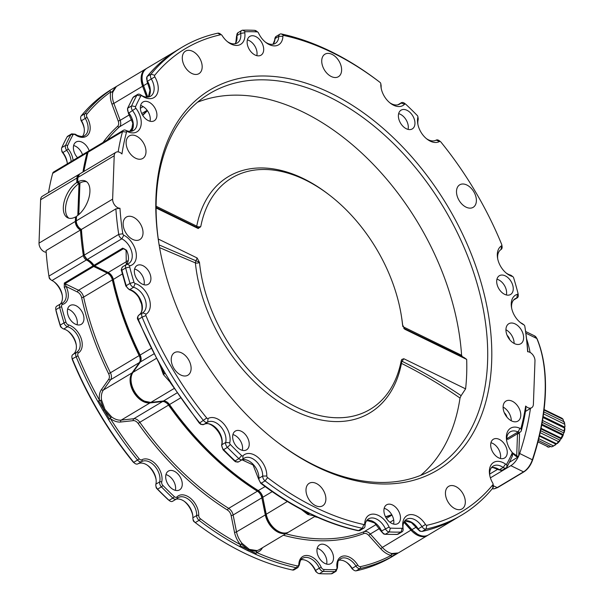 <?xml version="1.0" encoding="UTF-8"?>
<svg xmlns="http://www.w3.org/2000/svg" width="604" height="604" viewBox="0 0 604 604"><rect width="100%" height="100%" fill="white"/><g stroke="black" fill="none" stroke-linecap="round" stroke-linejoin="round"><path stroke-width="0.91" d="M517.364 433.279L519.553 433.778L517.515 433.4M518.783 433.853L519.553 433.778L518.745 455.914A14.572 7.837 116 0 1 518.308 456.851A14.572 7.837 116 0 1 510.841 465.661L490.395 477.87M530.44 408.447A167.64 90.162 116 0 1 519.674 453.498A14.572 7.837 116 0 1 518.745 455.914A1.457 0.778 2.1 0 1 516.692 455.945L517.507 433.717M526.567 338.821A167.64 90.162 116 0 1 530.093 352.419M512.071 452.464L518.308 456.851L509.383 462.317M497.855 469.21L489.67 474.095M518.013 457.16L516.367 456.533L512.215 453.234M516.367 456.533L516.692 455.945M525.654 406.047A7.082 4.606 59.1 0 0 531.656 407.723A7.082 4.606 59.1 0 0 533.392 404.257L534.978 360.875A7.082 4.606 59.1 0 0 529.836 352.291A7.082 4.606 59.1 0 0 527.647 351.739A269.603 175.454 59.1 0 0 524.808 326.251A1.457 0.951 59.1 0 0 524.801 326.228A1.457 0.951 59.1 0 0 524.03 324.937A1.457 0.951 59.1 0 0 523.781 324.778A17.486 11.378 -120.9 0 1 520.746 322.846A17.486 11.378 -120.9 0 1 511.505 307.383A17.486 11.378 -120.9 0 1 517.477 294.284A1.457 0.951 59.1 0 0 517.968 293.189A1.457 0.951 59.1 0 0 517.938 293.038A269.603 175.454 59.1 0 0 513.626 277.772A1.457 0.951 59.1 0 0 512.909 276.723A1.457 0.951 59.1 0 0 512.645 276.557A1.457 0.951 59.1 0 0 512.441 276.481A17.486 11.378 -120.9 0 1 510.025 275.552A17.486 11.378 -120.9 0 1 506.809 273.536A17.486 11.378 -120.9 0 1 497.568 258.067A17.486 11.378 -120.9 0 1 501.479 245.851A1.457 0.951 59.1 0 0 501.803 244.839A1.457 0.951 59.1 0 0 501.682 244.416A269.603 175.454 59.1 0 0 440.89 142.023A1.457 0.951 59.1 0 0 440.565 141.706A1.457 0.951 59.1 0 0 440.301 141.54A1.457 0.951 59.1 0 0 439.523 141.51A17.486 11.378 -120.9 0 1 430.214 141.132A17.486 11.378 -120.9 0 1 427.005 139.116A17.486 11.378 -120.9 0 1 417.764 123.646A17.486 11.378 -120.9 0 1 417.862 117.176A1.457 0.951 59.1 0 0 417.87 116.64A1.457 0.951 59.1 0 0 417.289 115.523A269.603 175.454 59.1 0 0 405.941 104.401A1.457 0.951 59.1 0 0 405.812 104.288A1.457 0.951 59.1 0 0 405.541 104.122A1.457 0.951 59.1 0 0 404.62 104.205A17.486 11.378 -120.9 0 1 393.536 105.202A17.486 11.378 -120.9 0 1 390.327 103.186A17.486 11.378 -120.9 0 1 381.079 87.716A17.486 11.378 -120.9 0 1 380.822 84.001A1.457 0.951 59.1 0 0 380.799 83.692A1.457 0.951 59.1 0 0 380.029 82.401A269.603 175.454 59.1 0 0 332.147 52.54A269.603 175.454 59.1 0 0 283.797 35.485A1.457 0.951 59.1 0 0 282.914 36.27A17.486 11.378 -120.9 0 1 269.12 44.545A17.486 11.378 -120.9 0 1 265.903 42.529A17.486 11.378 -120.9 0 1 258.497 32.971A1.457 0.951 59.1 0 0 257.878 32.171A1.457 0.951 59.1 0 0 257.614 32.004A1.457 0.951 59.1 0 0 257.206 31.891A269.603 175.454 59.1 0 0 245.451 31.748A1.457 0.951 59.1 0 0 244.786 32.797A17.486 11.378 -120.9 0 1 231.136 44.084A17.486 11.378 -120.9 0 1 227.927 42.061A17.486 11.378 -120.9 0 1 222.129 35.523A1.457 0.951 59.1 0 0 221.645 34.979A1.457 0.951 59.1 0 0 221.374 34.813A1.457 0.951 59.1 0 0 220.777 34.715A269.603 175.454 59.1 0 0 154.737 75.273A1.457 0.951 59.1 0 0 154.828 76.859A17.486 11.378 -120.9 0 1 157.002 94.247A17.486 11.378 -120.9 0 1 144.447 97.327A17.486 11.378 -120.9 0 1 142.046 95.908A1.457 0.951 59.1 0 0 141.849 95.787A1.457 0.951 59.1 0 0 140.815 96.021A269.603 175.454 59.1 0 0 135.553 106.621A1.457 0.951 59.1 0 0 135.908 108.267A17.486 11.378 -120.9 0 1 140.521 127.255A17.486 11.378 -120.9 0 1 127.625 131.649A1.457 0.951 59.1 0 0 126.53 132.087A269.603 175.454 59.1 0 0 121.955 153.96A7.082 4.606 59.1 0 0 119.803 152.389A7.082 4.606 59.1 0 0 115.953 152.291A7.082 4.606 59.1 0 0 114.216 155.749L112.631 199.131A7.082 4.606 59.1 0 0 119.962 208.267A269.603 175.454 59.1 0 0 122.801 233.756A1.457 0.951 59.1 0 0 123.828 235.228A17.486 11.378 -120.9 0 1 135.953 251.823A17.486 11.378 -120.9 0 1 130.139 265.722A1.457 0.951 59.1 0 0 129.671 266.976A269.603 175.454 59.1 0 0 133.982 282.234A1.457 0.951 59.1 0 0 135.168 283.533A17.486 11.378 -120.9 0 1 148.999 297.983A17.486 11.378 -120.9 0 1 146.13 314.156A1.457 0.951 59.1 0 0 145.926 315.59A269.603 175.454 59.1 0 0 206.719 417.991A1.457 0.951 59.1 0 0 208.086 418.504A17.486 11.378 -120.9 0 1 223.699 423.797A17.486 11.378 -120.9 0 1 229.746 442.83A1.457 0.951 59.1 0 0 230.32 444.484A269.603 175.454 59.1 0 0 241.668 455.605A1.457 0.951 59.1 0 0 242.989 455.801A17.486 11.378 -120.9 0 1 258.029 457.432A17.486 11.378 -120.9 0 1 266.787 476.005A1.457 0.951 59.1 0 0 267.587 477.613A269.603 175.454 59.1 0 0 363.812 524.521A1.457 0.951 59.1 0 0 364.695 523.744A17.486 11.378 -120.9 0 1 374.488 514.2A17.486 11.378 -120.9 0 1 389.112 527.043A1.457 0.951 59.1 0 0 390.403 528.115A269.603 175.454 59.1 0 0 402.158 528.258A1.457 0.951 59.1 0 0 402.823 527.209A17.486 11.378 -120.9 0 1 410.033 514.638A17.486 11.378 -120.9 0 1 425.48 524.483A1.457 0.951 59.1 0 0 426.832 525.299A269.603 175.454 59.1 0 0 492.872 484.733A1.457 0.951 59.1 0 0 493.038 483.857A1.457 0.951 59.1 0 0 492.781 483.147A17.486 11.378 -120.9 0 1 489.625 474.706A17.486 11.378 -120.9 0 1 505.563 464.099A1.457 0.951 59.1 0 0 506.794 463.985A269.603 175.454 59.1 0 0 512.056 453.393A1.457 0.951 59.1 0 0 512.124 452.683A1.457 0.951 59.1 0 0 511.701 451.739A17.486 11.378 -120.9 0 1 506.62 440.467A17.486 11.378 -120.9 0 1 519.984 428.357A1.457 0.951 59.1 0 0 521.078 427.919A269.603 175.454 59.1 0 0 525.654 406.047L525.903 408.749A272.517 177.35 -120.9 0 1 521.312 430.66A4.371 2.846 -120.9 0 1 520.354 432.011A4.371 2.846 -120.9 0 1 518.021 431.966A14.572 9.483 59.1 0 0 510.244 431.822A14.572 9.483 59.1 0 0 506.779 441.305M118.165 151.883A272.517 177.35 -120.9 0 1 122.499 131.619A4.371 2.846 -120.9 0 1 123.458 130.268A4.371 2.846 -120.9 0 1 125.791 130.313A14.572 9.483 59.1 0 0 133.567 130.456A14.572 9.483 59.1 0 0 132.691 110.826A4.371 2.846 -120.9 0 1 131.619 105.881A272.517 177.35 -120.9 0 1 136.934 95.168A4.371 2.846 -120.9 0 1 137.659 94.398A4.371 2.846 -120.9 0 1 140.037 94.466A4.371 2.846 -120.9 0 1 140.634 94.82A14.572 9.483 59.1 0 0 142.642 96.006A14.572 9.483 59.1 0 0 150.57 96.217A14.572 9.483 59.1 0 0 151.294 78.943A4.371 2.846 -120.9 0 1 151.008 74.194A272.517 177.35 -120.9 0 1 182.106 47.21A272.517 177.35 -120.9 0 1 217.765 33.197A4.371 2.846 -120.9 0 1 219.569 33.484A4.371 2.846 -120.9 0 1 220.369 33.99L221.645 34.979M227.263 41.533A14.572 9.483 59.1 0 0 229.331 42.756A14.572 9.483 59.1 0 0 237.259 42.975A14.572 9.483 59.1 0 0 240.702 33.356A4.371 2.846 -120.9 0 1 241.736 30.472A4.371 2.846 -120.9 0 1 242.702 30.2A272.517 177.35 -120.9 0 1 254.586 30.343A4.371 2.846 -120.9 0 1 255.802 30.683A4.371 2.846 -120.9 0 1 256.602 31.181L257.878 32.171M265.247 41.993A14.572 9.483 59.1 0 0 267.308 43.224A14.572 9.483 59.1 0 0 275.235 43.435A14.572 9.483 59.1 0 0 278.799 36.323A4.371 2.846 -120.9 0 1 279.871 34.186A4.371 2.846 -120.9 0 1 281.464 33.975A272.517 177.35 -120.9 0 1 330.335 51.219A272.517 177.35 -120.9 0 1 378.731 81.397A4.371 2.846 -120.9 0 1 378.761 81.412A4.371 2.846 -120.9 0 1 378.784 81.434M389.663 102.65A14.572 9.483 59.1 0 0 391.724 103.88A14.572 9.483 59.1 0 0 399.652 104.092A14.572 9.483 59.1 0 0 400.958 103.05A4.371 2.846 -120.9 0 1 401.358 102.733A4.371 2.846 -120.9 0 1 403.729 102.801A4.371 2.846 -120.9 0 1 404.537 103.307L405.812 104.288M426.341 138.58A14.572 9.483 59.1 0 0 428.402 139.811A14.572 9.483 59.1 0 0 436.164 140.12A4.371 2.846 -120.9 0 1 438.489 140.211A4.371 2.846 -120.9 0 1 439.297 140.717L440.565 141.706M506.152 273A14.572 9.483 59.1 0 0 508.213 274.224A14.572 9.483 59.1 0 0 510.229 275.001A4.371 2.846 -120.9 0 1 510.833 275.235A4.371 2.846 -120.9 0 1 511.641 275.741L512.909 276.723M316.949 466.892A221.509 144.152 -120.9 0 1 276.285 441.343A221.509 144.152 -120.9 0 1 159.207 245.435A221.509 144.152 -120.9 0 1 330.66 93.114A221.509 144.152 -120.9 0 1 491.664 361.841A221.509 144.152 -120.9 0 1 316.949 466.892M275.643 440.844A218.595 142.257 59.1 0 0 315.145 465.571A218.595 142.257 59.1 0 0 434.042 468.779A218.595 142.257 59.1 0 0 477.59 285.352A218.595 142.257 59.1 0 0 328.667 96.715A218.595 142.257 59.1 0 0 209.762 93.499A218.595 142.257 59.1 0 0 159.343 246.236M197.561 102.197A218.595 142.257 -120.9 0 1 303.019 112.034A218.595 142.257 -120.9 0 1 461.584 355.303L462.536 356.911M156.119 206.228L196.738 226.153A2.914 1.555 -64 0 0 197.236 227.557L156.111 207.391M231.853 177.916L231.853 177.916A134.805 87.723 59.1 0 0 200.8 226.462L198.218 228.523L197.236 227.557A2.914 2.605 127.5 0 0 200.8 226.462L200.8 226.462A134.805 87.723 -120.9 0 1 231.853 177.916A134.805 87.723 -120.9 0 1 305.179 179.894A134.805 87.723 -120.9 0 1 402.536 324.809L404.884 329.278L466.673 359.403A218.595 142.257 -120.9 0 1 465.593 388.855L403.804 358.731L402.113 361.298C422.679 371.588 442.354 383.034 461.116 395.65L460.014 398.059A218.595 142.257 -120.9 0 1 420.603 475.408M460.014 398.059C441.501 385.216 421.985 373.657 401.471 363.382A2.914 1.57 116.3 0 1 402.113 361.298L401.23 360.724M159.947 365.065L163.359 374.488L170.003 382.007M301.321 509.459L307.776 514.465L308.712 513.891L302.846 510.312L308.712 513.891L309.678 513.332L301.577 509.202A272.517 177.35 59.1 0 1 261.283 483.155A1.457 0.581 -52.6 0 1 260.702 483.245L258.527 478.821A1.457 0.778 2 0 1 258.882 478.338A4.371 2.846 59.1 0 0 261.283 483.155L265.081 480.882A4.371 2.846 -120.9 0 1 262.68 476.065A14.572 9.483 59.1 0 0 256.277 461.403A14.572 9.483 59.1 0 0 244.159 458.187A14.572 9.483 59.1 0 0 242.846 459.229A4.371 2.846 -120.9 0 1 242.453 459.546A4.371 2.846 -120.9 0 1 240.075 459.478A4.371 2.846 -120.9 0 1 238.882 458.64A272.517 177.35 -120.9 0 1 227.406 447.398A4.371 2.846 -120.9 0 1 225.7 442.43A14.572 9.483 59.1 0 0 220.656 426.575A14.572 9.483 59.1 0 0 207.648 422.158A4.371 2.846 -120.9 0 1 205.322 422.068A4.371 2.846 -120.9 0 1 203.556 420.611A272.517 177.35 -120.9 0 1 142.106 317.115A4.371 2.846 -120.9 0 1 142.718 312.797A14.572 9.483 59.1 0 0 145.103 299.32A14.572 9.483 59.1 0 0 133.582 287.277A4.371 2.846 -120.9 0 1 132.978 287.043A4.371 2.846 -120.9 0 1 130.034 283.397A272.517 177.35 -120.9 0 1 125.67 267.965A4.371 2.846 -120.9 0 1 126.576 264.424A4.371 2.846 -120.9 0 1 127.067 264.22A14.572 9.483 59.1 0 0 128.69 263.54A14.572 9.483 59.1 0 0 131.612 251.4A14.572 9.483 59.1 0 0 121.812 238.806A4.371 2.846 -120.9 0 1 118.731 234.39A272.517 177.35 -120.9 0 1 115.877 208.856L119.962 208.267M493.038 483.857L493.309 485.442A4.371 2.846 -120.9 0 1 492.796 488.085A272.517 177.35 -120.9 0 1 461.705 515.069A272.517 177.35 -120.9 0 1 426.046 529.081A4.371 2.846 -120.9 0 1 424.242 528.794A4.371 2.846 -120.9 0 1 421.992 526.65A14.572 9.483 59.1 0 0 406.552 519.304A14.572 9.483 59.1 0 0 403.11 528.923A4.371 2.846 -120.9 0 1 402.075 531.807A4.371 2.846 -120.9 0 1 401.101 532.079A272.517 177.35 -120.9 0 1 389.225 531.935A4.371 2.846 -120.9 0 1 388.01 531.596A4.371 2.846 -120.9 0 1 385.352 528.704A14.572 9.483 59.1 0 0 368.576 518.844A14.572 9.483 59.1 0 0 365.005 525.956A4.371 2.846 -120.9 0 1 363.94 528.092A4.371 2.846 -120.9 0 1 362.347 528.304A272.517 177.35 -120.9 0 1 265.081 480.882L267.587 477.613M512.124 452.683L512.388 454.268A4.371 2.846 -120.9 0 1 512.192 456.397A272.517 177.35 -120.9 0 1 506.877 467.111A4.371 2.846 -120.9 0 1 506.152 467.881A4.371 2.846 -120.9 0 1 503.774 467.813A4.371 2.846 -120.9 0 1 503.17 467.458A14.572 9.483 59.1 0 0 493.241 466.061A14.572 9.483 59.1 0 0 489.784 475.537M511.58 420.92A11.657 7.588 -120.9 0 1 503.638 410.856A11.657 7.588 -120.9 0 1 505.963 401.079A11.657 7.588 -120.9 0 1 512.305 401.245A11.657 7.588 -120.9 0 1 520.248 411.309A11.657 7.588 -120.9 0 1 517.922 421.094A11.657 7.588 -120.9 0 1 511.58 420.92M514.419 343.578A11.657 7.588 -120.9 0 1 506.477 333.521A11.657 7.588 -120.9 0 1 508.794 323.736A11.657 7.588 -120.9 0 1 515.136 323.91A11.657 7.588 -120.9 0 1 523.079 333.967A11.657 7.588 -120.9 0 1 520.761 343.752A11.657 7.588 -120.9 0 1 514.419 343.578M180.77 375.001A13.114 8.539 -120.9 0 1 171.83 363.683A13.114 8.539 -120.9 0 1 174.443 352.676A13.114 8.539 -120.9 0 1 181.578 352.872A13.114 8.539 -120.9 0 1 190.509 364.189A13.114 8.539 -120.9 0 1 187.897 375.197A13.114 8.539 -120.9 0 1 180.77 375.001M466.031 207.134A13.114 8.539 -120.9 0 1 457.1 195.817A13.114 8.539 -120.9 0 1 459.712 184.816A13.114 8.539 -120.9 0 1 466.847 185.005A13.114 8.539 -120.9 0 1 475.778 196.323A13.114 8.539 -120.9 0 1 473.166 207.331A13.114 8.539 -120.9 0 1 466.031 207.134M315.53 505.624A13.114 8.539 -120.9 0 1 306.598 494.306A13.114 8.539 -120.9 0 1 309.21 483.298A13.114 8.539 -120.9 0 1 316.345 483.487A13.114 8.539 -120.9 0 1 325.277 494.804A13.114 8.539 -120.9 0 1 322.664 505.812A13.114 8.539 -120.9 0 1 315.53 505.624M132.676 239.388A13.114 8.539 -120.9 0 1 123.745 228.07A13.114 8.539 -120.9 0 1 126.357 217.07A13.114 8.539 -120.9 0 1 133.492 217.259A13.114 8.539 -120.9 0 1 142.423 228.576A13.114 8.539 -120.9 0 1 139.811 239.584A13.114 8.539 -120.9 0 1 132.676 239.388M331.264 76.519A13.114 8.539 -120.9 0 1 322.332 65.202A13.114 8.539 -120.9 0 1 324.944 54.194A13.114 8.539 -120.9 0 1 332.079 54.39A13.114 8.539 -120.9 0 1 341.011 65.708A13.114 8.539 -120.9 0 1 338.399 76.716A13.114 8.539 -120.9 0 1 331.264 76.519M191.823 73.454A13.114 8.539 -120.9 0 1 182.891 62.136A13.114 8.539 -120.9 0 1 185.504 51.136A13.114 8.539 -120.9 0 1 192.638 51.325A13.114 8.539 -120.9 0 1 201.57 62.642A13.114 8.539 -120.9 0 1 198.958 73.65A13.114 8.539 -120.9 0 1 191.823 73.454M135.651 158.24A13.114 8.539 -120.9 0 1 126.719 146.923A13.114 8.539 -120.9 0 1 129.332 135.915A13.114 8.539 -120.9 0 1 136.466 136.111A13.114 8.539 -120.9 0 1 145.398 147.429A13.114 8.539 -120.9 0 1 142.786 158.437A13.114 8.539 -120.9 0 1 135.651 158.24M454.978 508.681A13.114 8.539 -120.9 0 1 446.039 497.364A13.114 8.539 -120.9 0 1 448.651 486.356A13.114 8.539 -120.9 0 1 455.786 486.552A13.114 8.539 -120.9 0 1 464.718 497.87A13.114 8.539 -120.9 0 1 462.105 508.878A13.114 8.539 -120.9 0 1 454.978 508.681M406.333 128.758A10.932 7.112 -120.9 0 1 398.889 119.328A10.932 7.112 -120.9 0 1 401.064 110.154A10.932 7.112 -120.9 0 1 407.013 110.313A10.932 7.112 -120.9 0 1 414.457 119.751A10.932 7.112 -120.9 0 1 412.275 128.916A10.932 7.112 -120.9 0 1 406.333 128.758M408.047 129.392A10.932 7.112 59.1 0 0 400.361 114.292A10.932 7.112 59.1 0 0 398.648 113.658M504.634 294.322A10.932 7.112 -120.9 0 1 497.19 284.892A10.932 7.112 -120.9 0 1 499.365 275.718A10.932 7.112 -120.9 0 1 505.306 275.877A10.932 7.112 -120.9 0 1 512.758 285.315A10.932 7.112 -120.9 0 1 510.576 294.48A10.932 7.112 -120.9 0 1 504.634 294.322M506.348 294.956A10.932 7.112 59.1 0 0 498.662 279.856A10.932 7.112 59.1 0 0 496.941 279.214M499.312 439.402A10.932 7.112 59.1 0 0 493.37 439.244A10.932 7.112 59.1 0 0 491.188 448.417A10.932 7.112 59.1 0 0 498.64 457.847A10.932 7.112 59.1 0 0 504.582 458.006A10.932 7.112 59.1 0 0 506.756 448.84A10.932 7.112 59.1 0 0 499.312 439.402M490.946 442.747A10.932 7.112 -120.9 0 1 492.668 443.381A10.932 7.112 -120.9 0 1 500.354 458.481M392.54 504.989A10.932 7.112 59.1 0 0 386.59 504.831A10.932 7.112 59.1 0 0 384.416 514.004A10.932 7.112 59.1 0 0 391.86 523.434A10.932 7.112 59.1 0 0 397.809 523.592A10.932 7.112 59.1 0 0 399.984 514.419A10.932 7.112 59.1 0 0 392.54 504.989M384.174 508.326A10.932 7.112 -120.9 0 1 385.888 508.968A10.932 7.112 -120.9 0 1 393.581 524.068M240.603 449.693A10.932 7.112 -120.9 0 1 233.152 440.263A10.932 7.112 -120.9 0 1 235.333 431.09A10.932 7.112 -120.9 0 1 241.275 431.248A10.932 7.112 -120.9 0 1 248.72 440.678A10.932 7.112 -120.9 0 1 246.545 449.852A10.932 7.112 -120.9 0 1 240.603 449.693M242.317 450.327A10.932 7.112 59.1 0 0 234.631 435.22A10.932 7.112 59.1 0 0 232.91 434.586M142.302 284.129A10.932 7.112 -120.9 0 1 134.851 274.699A10.932 7.112 -120.9 0 1 137.032 265.526A10.932 7.112 -120.9 0 1 142.974 265.684A10.932 7.112 -120.9 0 1 150.419 275.122A10.932 7.112 -120.9 0 1 148.244 284.288A10.932 7.112 -120.9 0 1 142.302 284.129M144.016 284.763A10.932 7.112 59.1 0 0 136.33 269.663A10.932 7.112 59.1 0 0 134.609 269.022M148.969 102.159A10.932 7.112 59.1 0 0 143.027 102.001A10.932 7.112 59.1 0 0 140.853 111.174A10.932 7.112 59.1 0 0 148.297 120.604A10.932 7.112 59.1 0 0 154.239 120.762A10.932 7.112 59.1 0 0 156.421 111.589A10.932 7.112 59.1 0 0 148.969 102.159M140.604 105.496A10.932 7.112 -120.9 0 1 142.325 106.138A10.932 7.112 -120.9 0 1 150.011 121.238M255.749 36.572A10.932 7.112 59.1 0 0 249.807 36.414A10.932 7.112 59.1 0 0 247.625 45.587A10.932 7.112 59.1 0 0 255.069 55.017A10.932 7.112 59.1 0 0 261.019 55.175A10.932 7.112 59.1 0 0 263.193 46.01A10.932 7.112 59.1 0 0 255.749 36.572M247.383 39.917A10.932 7.112 -120.9 0 1 249.097 40.551A10.932 7.112 -120.9 0 1 256.791 55.651M380.799 83.692L381.071 85.285A4.371 2.846 -120.9 0 1 381.132 86.213A14.572 9.483 59.1 0 0 381.237 88.554M378.761 81.412L380.029 82.401A1.457 0.951 59.1 0 0 380.022 82.393L378.731 81.397M417.87 116.64L418.134 118.225A4.371 2.846 -120.9 0 1 418.111 119.849A14.572 9.483 59.1 0 0 417.915 124.484M501.803 244.839L502.067 246.424A4.371 2.846 -120.9 0 1 501.094 249.482A14.572 9.483 59.1 0 0 497.726 258.905M517.968 293.189L518.24 294.782A4.371 2.846 -120.9 0 1 517.228 297.855A4.371 2.846 -120.9 0 1 516.745 298.059A14.572 9.483 59.1 0 0 515.121 298.738A14.572 9.483 59.1 0 0 511.664 308.221M520.089 322.317A14.572 9.483 59.1 0 0 521.999 323.472A4.371 2.846 -120.9 0 1 522.762 323.955L524.03 324.937M525.057 327.753A4.371 2.846 -120.9 0 1 525.072 327.821A4.371 2.846 -120.9 0 1 525.08 327.889A272.517 177.35 -120.9 0 1 527.813 351.739M126.304 264.59L126.1 250.524L126.5 250.199A14.572 9.483 -120.9 0 1 126.425 264.514M115.877 208.856L81.442 229.429A272.517 177.35 59.1 0 0 84.296 254.971A4.371 2.846 59.1 0 0 87.376 259.388A14.572 9.483 -120.9 0 1 93.99 265.315L122.725 248.146L126.5 250.199M125.677 249.852L123.397 248.742L124.62 248.969M163.359 374.488L164.296 373.929L160.709 366.628M159.539 364.454L164.296 373.929L165.254 373.355L159.917 364.091L159.539 364.454M203.759 424.476A1.457 1.11 -119.1 0 0 203.827 424.438L200.928 424.416L199.26 423.057L170.336 382.642L170.834 382.483L165.254 373.355M313.317 515.62L317.787 517.107L309.678 513.332M461.705 515.069L453.008 520.104M301.086 509.331L301.049 509.315C287.353 502.03 273.899 493.34 260.702 483.245M307.776 514.465L313.959 515.854M168.735 380.203L168.992 380.588M170.894 54.753L176.942 50.313M148.38 97.025L149.951 90.238L147.059 81.48L146.998 76.655C154.171 67.89 162.25 60.362 171.234 54.066L171.287 54.035A272.517 177.35 59.1 0 0 147.21 76.466A4.371 2.846 59.1 0 0 147.489 81.215A14.572 9.483 -120.9 0 1 148.463 97.01M177.108 50.208L182.106 47.21M175.205 51.348L174.36 51.944M402.823 326.613L461.584 355.303M403.804 358.731L401.728 359.486L401.215 360.792A134.805 87.723 -120.9 0 1 370.161 409.338A134.805 87.723 -120.9 0 1 265.481 386.401A134.805 87.723 -120.9 0 1 199.486 262.446L199.479 262.453A2.914 0.43 23.7 0 0 196.013 260.822L197.138 257.976L158.263 239.025M403.963 328.485L404.318 328.878M156.111 208.002L198.218 228.523M197.138 257.976L199.486 262.446A134.805 87.723 59.1 0 0 265.473 386.409A134.805 87.723 59.1 0 0 370.161 409.346A134.805 87.723 59.1 0 0 370.161 409.338L370.161 409.346M159.131 244.937L196.013 260.822A2.914 1.563 -64.3 0 0 195.394 262.914L159.584 247.632M509.746 339.75A6.191 4.032 59.1 0 0 507.103 335.333M506.915 417.092A6.191 4.032 59.1 0 0 504.264 412.668M86.606 181.751A20.4 10.97 -64 0 0 79.932 183.027L78.777 214.616M77.818 215.401L79.003 183.586L76.776 182.521A20.4 10.97 -64 0 0 63.322 207.383A20.4 10.97 -64 0 0 67.678 217.78A20.4 10.97 -64 0 0 75.515 216.927L76.519 217.523L76.466 216.353A20.4 10.97 -64 0 0 89.014 197.433A20.4 10.97 -64 0 0 85.557 181.094A20.4 10.97 -64 0 0 77.727 181.947L79.932 183.027M520.354 432.011L508.719 438.965A4.371 2.846 -120.9 0 1 506.673 439.04M503.102 407.073A11.657 7.588 -120.9 0 1 511.286 420.769M505.933 329.739A11.657 7.588 -120.9 0 1 514.117 343.434M461.116 395.65L465.593 388.855M466.673 359.403L463.993 357.485L403.782 328.251M444.793 348.123L443.668 347.572M112.631 199.131L76.3 220.845A0.732 0.393 -177.9 0 0 76.119 221.087L76.444 216.368M76.466 216.353L76.3 220.845A7.082 4.606 59.1 0 0 81.442 229.429L46.063 250.577A272.517 177.35 59.1 0 0 48.916 276.111A4.371 2.846 59.1 0 0 48.932 276.179A4.371 2.846 59.1 0 0 51.242 280.045A4.371 2.846 59.1 0 0 51.997 280.528A14.572 9.483 -120.9 0 1 54.526 282.136A14.572 9.483 -120.9 0 1 62.227 295.024A14.572 9.483 -120.9 0 1 60.415 303.971M79.003 183.586L79.917 183.035M77.705 177.931A0.732 0.393 2.1 0 0 76.942 178.029A7.082 4.606 -120.9 0 1 78.671 174.571L42.34 196.277A7.082 4.606 59.1 0 0 40.611 199.743L76.942 178.029L76.776 182.521L77.712 181.963L77.886 177.463A7.082 4.606 59.1 0 1 79.622 173.997L115.953 152.291M78.981 183.593A20.4 10.97 -64 0 0 65.534 208.463A20.4 10.97 -64 0 0 68.841 218.203M256.164 553.483L256.911 550.576L249.361 549.376L241.985 543.298L241.192 543.993L248.425 549.919L247.459 550.508L255.575 554.283L256.164 553.483L240.143 545.669L239.365 546.378L247.459 550.508M109.467 419.017L111.597 416.911L104.945 409.399L101.54 399.976L100.558 400.384L104.016 409.95L103.042 410.531L108.622 419.659L109.467 419.017L98.671 400.829L97.705 401.267L103.042 410.531M398.232 552.947L391.837 553.536L391.082 555.423L391.377 556.45L397.734 553.272M324.899 563.449A10.932 7.112 -120.9 0 1 317.455 554.019A10.932 7.112 -120.9 0 1 319.629 544.846A10.932 7.112 -120.9 0 1 325.579 545.012A10.932 7.112 -120.9 0 1 333.023 554.442A10.932 7.112 -120.9 0 1 330.841 563.615A10.932 7.112 -120.9 0 1 324.899 563.449M326.613 564.083A10.932 7.112 59.1 0 0 318.927 548.983A10.932 7.112 59.1 0 0 317.213 548.349M76.013 305.707A10.932 7.112 59.1 0 0 70.072 305.541A10.932 7.112 59.1 0 0 67.89 314.714A10.932 7.112 59.1 0 0 75.341 324.144A10.932 7.112 59.1 0 0 81.283 324.31A10.932 7.112 59.1 0 0 83.458 315.137A10.932 7.112 59.1 0 0 76.013 305.707M67.648 309.044A10.932 7.112 -120.9 0 1 69.369 309.678A10.932 7.112 -120.9 0 1 77.055 324.786M77.538 157.704A10.932 7.112 -120.9 0 1 76.066 142.016A10.932 7.112 -120.9 0 1 82.008 142.182A10.932 7.112 -120.9 0 1 89.181 150.751M82.537 154.722A10.932 7.112 59.1 0 0 75.364 146.153A10.932 7.112 59.1 0 0 73.643 145.519M174.314 471.271A10.932 7.112 59.1 0 0 168.373 471.105A10.932 7.112 59.1 0 0 166.191 480.278A10.932 7.112 59.1 0 0 173.635 489.708A10.932 7.112 59.1 0 0 179.584 489.874A10.932 7.112 59.1 0 0 181.759 480.701A10.932 7.112 59.1 0 0 174.314 471.271M165.949 474.608A10.932 7.112 -120.9 0 1 167.663 475.242A10.932 7.112 -120.9 0 1 175.356 490.342M338.935 560.225A14.572 9.483 -120.9 0 1 344.673 561.244A14.572 9.483 -120.9 0 1 347.345 562.92A14.572 9.483 -120.9 0 1 352.177 568.372A4.371 2.846 59.1 0 0 353.627 570.01L352.358 569.021A1.457 0.951 -120.9 0 1 351.875 568.477A17.486 11.378 59.1 0 0 346.734 562.467M353.627 570.01A4.371 2.846 59.1 0 0 354.435 570.516A4.371 2.846 59.1 0 0 356.239 570.803A272.517 177.35 59.1 0 0 391.898 556.79L396.896 553.793M300.951 559.757A14.572 9.483 -120.9 0 1 306.689 560.776A14.572 9.483 -120.9 0 1 309.369 562.46A14.572 9.483 -120.9 0 1 315.545 570.425A4.371 2.846 59.1 0 0 317.394 572.819L316.118 571.829A1.457 0.951 -120.9 0 1 315.507 571.029A17.486 11.378 59.1 0 0 308.75 562.007M317.394 572.819A4.371 2.846 59.1 0 0 318.195 573.317A4.371 2.846 59.1 0 0 319.41 573.657A272.517 177.35 59.1 0 0 331.294 573.8A4.371 2.846 59.1 0 0 332.268 573.528L336.066 571.256A4.371 2.846 -120.9 0 1 335.092 571.527A272.517 177.35 -120.9 0 1 323.216 571.384L319.41 573.657M176.119 499.191A14.572 9.483 -120.9 0 1 182.272 500.12A14.572 9.483 -120.9 0 1 184.952 501.803A14.572 9.483 -120.9 0 1 192.653 514.691A14.572 9.483 -120.9 0 1 192.865 517.787A4.371 2.846 59.1 0 0 192.933 518.715A4.371 2.846 59.1 0 0 195.243 522.588A4.371 2.846 59.1 0 0 195.266 522.603A272.517 177.35 59.1 0 0 243.661 552.781A272.517 177.35 59.1 0 0 292.532 570.025A4.371 2.846 59.1 0 0 294.125 569.814L297.923 567.541A4.371 2.846 -120.9 0 1 296.33 567.752A272.517 177.35 -120.9 0 1 255.575 554.283M192.759 515.446A17.486 11.378 59.1 0 0 184.333 501.35M169.467 500.693L168.191 499.712A1.457 0.951 -120.9 0 1 168.055 499.599A269.603 175.454 -120.9 0 1 156.708 488.477A1.457 0.951 -120.9 0 1 156.134 487.36L155.862 485.775A4.371 2.846 59.1 0 0 157.599 489.119A272.517 177.35 59.1 0 0 169.067 500.361A4.371 2.846 59.1 0 0 169.467 500.693A4.371 2.846 59.1 0 0 170.268 501.199A4.371 2.846 59.1 0 0 172.646 501.267L176.444 498.995A4.371 2.846 -120.9 0 1 174.065 498.934A4.371 2.846 -120.9 0 1 172.872 498.089A272.517 177.35 -120.9 0 1 161.396 486.854L157.599 489.119L156.708 488.477M156.081 479.516A17.486 11.378 59.1 0 0 147.655 465.42M61.442 303.555A14.572 9.483 59.1 0 0 62.673 302.989A14.572 9.483 59.1 0 0 64.288 287.383L66.146 286.5A16.029 10.434 -120.9 0 1 62.59 304.424A2.914 1.895 59.1 0 0 61.661 306.923A1.457 0.453 165.5 0 0 59.66 307.421A4.371 2.846 -120.9 0 1 60.566 303.88L56.768 306.145A4.371 2.846 59.1 0 0 55.764 309.218A4.371 2.846 59.1 0 0 55.862 309.686A272.517 177.35 59.1 0 0 60.219 325.118A4.371 2.846 59.1 0 0 62.363 328.259A4.371 2.846 59.1 0 0 63.163 328.765A4.371 2.846 59.1 0 0 63.767 328.999A14.572 9.483 -120.9 0 1 65.783 329.776A14.572 9.483 -120.9 0 1 68.463 331.453A14.572 9.483 -120.9 0 1 76.164 344.34A14.572 9.483 -120.9 0 1 72.903 354.518A4.371 2.846 59.1 0 0 71.929 357.576A4.371 2.846 59.1 0 0 72.291 358.836A272.517 177.35 59.1 0 0 133.741 462.332A4.371 2.846 59.1 0 0 134.707 463.283A4.371 2.846 59.1 0 0 135.507 463.789A4.371 2.846 59.1 0 0 137.833 463.88A14.572 9.483 -120.9 0 1 145.594 464.189A14.572 9.483 -120.9 0 1 148.267 465.873A14.572 9.483 -120.9 0 1 155.975 478.761A14.572 9.483 -120.9 0 1 155.892 484.151A4.371 2.846 59.1 0 0 155.862 485.775M134.707 463.283L133.431 462.294A1.457 0.951 -120.9 0 1 133.107 461.977A269.603 175.454 -120.9 0 1 72.314 359.584A1.457 0.951 -120.9 0 1 72.193 359.161L71.929 357.576M76.27 345.095A17.486 11.378 59.1 0 0 67.852 331M62.363 328.259L61.087 327.277A1.457 0.951 -120.9 0 1 60.377 326.228A269.603 175.454 -120.9 0 1 56.059 310.962A1.457 0.951 -120.9 0 1 56.029 310.811A1.457 0.951 -120.9 0 1 56.006 310.615M117.259 85.972L112.291 88.931A272.517 177.35 59.1 0 0 81.2 115.915A4.371 2.846 59.1 0 0 80.694 118.558A4.371 2.846 59.1 0 0 81.48 120.664A14.572 9.483 -120.9 0 1 84.107 127.708A14.572 9.483 -120.9 0 1 82.499 136.391M397.054 553.687L397.651 553.317M391.377 556.45L390.856 557.25L395.696 554.517M116.089 86.659L115.53 87.052M110.026 91.129L110.804 91.868A271.06 176.398 59.1 0 0 86.863 114.186A2.914 1.895 59.1 0 0 87.052 117.35A16.029 10.434 -120.9 0 1 89.037 133.288A16.029 10.434 -120.9 0 1 77.531 136.119A16.029 10.434 -120.9 0 1 75.326 134.813A2.914 1.895 59.1 0 0 72.858 135.047A1.457 1.034 -151.3 0 0 70.925 134.617A4.371 2.846 -120.9 0 1 71.65 133.854L67.844 136.119A4.371 2.846 59.1 0 0 67.12 136.889A272.517 177.35 59.1 0 0 61.804 147.602A4.371 2.846 59.1 0 0 61.608 149.732A4.371 2.846 59.1 0 0 62.876 152.548A14.572 9.483 -120.9 0 1 67.112 161.94A14.572 9.483 -120.9 0 1 67.316 163.82M114.896 87.391L115.93 86.787L111.861 92.185L110.804 91.868A19.675 12.805 -120.9 0 0 111.936 104.099L118.218 121.042A5.829 3.79 59.1 0 1 117.652 126.251A239.728 156.013 -120.9 0 0 103.005 142.491M115.991 86.75L116.731 86.296M398.127 553.03L397.704 553.287M241.192 543.993L240.143 545.669M100.558 400.384L98.671 400.829M195.213 522.566L193.975 521.607A1.457 0.951 -120.9 0 1 193.967 521.599A1.457 0.951 -120.9 0 1 193.197 520.308L192.933 518.715M84.22 128.463A17.486 11.378 59.1 0 0 81.223 120.853A1.457 0.951 -120.9 0 1 80.959 120.143L80.694 118.558M67.218 162.695A17.486 11.378 59.1 0 0 62.303 152.261A1.457 0.951 -120.9 0 1 61.88 151.317L61.608 149.732M391.294 554.336L397.764 553.256M256.345 551.376L248.425 549.919L249.361 549.376M110.766 417.575L104.016 409.95L104.945 409.399M62.34 295.779A17.486 11.378 59.1 0 0 53.915 281.683M82.952 172.012A272.517 177.35 -120.9 0 1 87.119 152.767A4.371 2.846 -120.9 0 1 88.071 151.415L53.643 171.989A4.371 2.846 59.1 0 0 52.684 173.34A272.517 177.35 59.1 0 0 48.516 192.585M116.308 86.591L112.827 92.087L111.861 92.185M51.242 280.045L49.966 279.063A1.457 0.951 -120.9 0 1 49.196 277.772A1.457 0.951 -120.9 0 1 49.188 277.749L48.939 276.247M64.288 287.383L64.311 283.057A1.457 0.951 -120.9 0 0 64.99 283.654L78.52 290.252L107.248 273.076L93.718 266.485L64.99 283.654L66.146 286.5L77.523 292.049A5.829 3.79 59.1 0 1 81.6 297.515A239.728 156.013 -120.9 0 0 108.584 373.657A5.829 3.79 59.1 0 1 108.75 379.229L101.464 389.55A19.675 12.805 -120.9 0 0 99.494 400.271A271.06 176.398 59.1 0 1 77.999 355.801L72.291 358.836L72.314 359.584M40.611 199.743L39.018 243.125A7.082 4.606 59.1 0 0 46.183 252.261M76.27 217.108L75.53 216.912M543.147 416.579L564.702 427.088A13.477 7.248 116 0 1 564.695 427.843A13.477 7.248 116 0 1 564.68 428.221M547.277 446.726L547.164 446.666A16.029 8.622 -64 0 0 547.277 446.726A16.029 8.622 -64 0 0 548.825 447.171L550.621 446.439M537.96 441.879L548.825 447.171M538.323 440.444L551.528 446.877A16.029 8.622 -64 0 0 553.589 445.963L555.959 444.174A13.477 7.248 116 0 0 556.563 443.744A16.029 8.622 -64 0 0 558.526 441.63L560.044 440.188A13.477 7.248 116 0 0 561.056 438.731L561.327 438.738A13.907 7.482 -64 0 0 563.336 434.812L563.177 434.578A13.477 7.248 116 0 0 563.781 432.887L564.091 432.691A13.907 7.482 -64 0 0 564.914 428.666L564.574 428.04A16.029 8.622 -64 0 1 563.977 430.962L542.528 420.505M538.753 438.731L553.589 445.963M539.531 435.469L556.533 443.759L557.318 443.502A13.907 7.482 -64 0 0 560.059 440.573M540.157 432.675L558.526 441.63M541.086 428.289L561.025 438.013A16.029 8.622 -64 0 0 562.49 435.159L563.336 434.812M541.72 425.035L562.49 435.159M543.004 417.523L564.574 428.04M564.702 427.088L564.982 426.734A13.907 7.482 -64 0 0 564.891 425.563L564.657 423.631A16.029 8.622 -64 0 0 564.317 421.894L543.804 411.898M555.318 444.929A13.907 7.482 -64 0 0 555.506 444.816A13.907 7.482 -64 0 0 555.831 444.612M543.54 413.899L564.717 424.227A16.029 8.622 -64 0 0 564.657 423.631M544.038 410.063L563.071 419.342A16.029 8.622 -64 0 0 561.758 418.142L544.098 409.535M564.982 426.734L564.717 424.227M563.796 422.234L563.071 419.342M539.38 436.096L555.959 444.174M540.588 430.705L560.044 440.188M540.957 428.931L561.056 438.731M561.327 438.738L561.025 438.013M564.091 432.691L563.977 430.962M542.203 422.362L563.781 432.887M541.871 424.197L563.177 434.578M493.347 485.729L497.183 487.602A0.732 0.476 59.1 0 0 497.583 487.609L493.823 488.885L492.245 488.757A14.572 7.837 -64 0 0 497.183 487.602L523.54 471.852A14.572 7.837 -64 0 0 532.381 459.689A167.64 90.162 -64 0 0 545.133 392.804A167.64 90.162 -64 0 0 536.82 338.504A0.732 0.559 -22.9 0 1 537.054 338.738C543.343 353.808 546.122 371.936 545.389 393.113C544.566 414.329 540.316 436.594 532.653 459.916L532.509 459.954M525.616 331.498L534.434 335.801A14.572 7.837 -64 0 1 536.82 338.504L525.842 333.151M510.841 465.661L523.54 471.852A0.732 0.476 59.1 0 0 523.932 471.86C527.821 469.338 530.727 465.359 532.653 459.916L519.674 453.498M404.484 521.305L412.011 529.67A18.218 11.854 59.1 0 0 418.489 534.699A18.218 11.854 59.1 0 0 428.395 534.963L456.7 518.051M416.307 527.103L411.754 529.746L418.187 534.736C422.015 536.556 425.42 536.631 428.395 534.963M272.208 491.648L262.808 497.258L266.205 514.14A18.218 11.854 59.1 0 0 279.04 531.633A18.218 11.854 59.1 0 0 288.954 531.905L315.084 516.292M287.338 501.501L266.024 514.366C267.965 522.294 272.2 528.062 278.746 531.679C282.574 533.491 285.979 533.574 288.954 531.905M153.831 353.921L140.324 361.992L133.039 372.313A18.218 11.854 59.1 0 0 144.28 401.018A18.218 11.854 59.1 0 0 150.887 402.37L174.088 388.508M156.24 358.451L133.039 372.313A0.732 0.528 -144.8 0 0 132.918 372.426C127.202 379.652 133.899 396.609 143.978 401.056L150.728 402.43A0.732 0.528 83.8 0 1 150.539 402.4M122.801 233.756L118.731 234.39L84.122 255.205L81.147 229.475C77.961 227.587 76.285 224.786 76.119 221.087A0.732 0.393 -177.9 0 0 76.3 221.351M200.8 226.462A2.914 1.789 -169 0 1 196.738 226.153A137.704 89.618 -120.9 0 1 303.367 178.588A137.704 89.618 -120.9 0 1 328.41 194.284M401.479 316.556A137.704 89.618 -120.9 0 1 402.755 325.986M140.815 96.021L136.934 95.168L133.137 97.44A272.517 177.35 59.1 0 0 127.814 108.146A4.371 2.846 59.1 0 0 128.894 113.099A14.572 9.483 -120.9 0 1 131.461 131.242M154.828 76.859L147.059 81.48M220.777 34.715L217.765 33.197M244.786 32.797L240.702 33.356L236.904 35.628A14.572 9.483 -120.9 0 1 235.152 43.76M257.206 31.891L254.586 30.343M282.914 36.27L278.799 36.323L275.001 38.596A14.572 9.483 -120.9 0 1 273.129 44.228M283.797 35.485L281.464 33.975M404.62 104.205L400.958 103.05L398.111 104.749M439.523 141.51L436.164 140.12M512.441 276.481L510.229 275.001M138.875 315.099A1.457 1.11 58.1 0 1 138.905 315.077C141.759 313.189 142.635 309.467 141.525 303.933L138.988 297.908C138.256 296.534 135.16 291.755 129.233 289.648L125.866 286.077A1.457 0.393 -17 0 1 126.236 285.662A4.371 2.846 59.1 0 0 129.173 289.316A4.371 2.846 59.1 0 0 129.785 289.55A14.572 9.483 -120.9 0 1 141.306 301.592A14.572 9.483 -120.9 0 1 138.92 315.069A1.457 1.11 58.1 0 1 138.92 315.069A4.371 2.846 59.1 0 0 138.301 319.38A272.517 177.35 59.1 0 0 159.917 364.091M199.26 423.057L199.758 422.883A4.371 2.846 59.1 0 0 201.517 424.333A4.371 2.846 59.1 0 0 203.85 424.431A14.572 9.483 -120.9 0 1 216.859 428.84A14.572 9.483 -120.9 0 1 221.902 444.703A4.371 2.846 59.1 0 0 223.608 449.67A272.517 177.35 59.1 0 0 235.084 460.912A4.371 2.846 59.1 0 0 236.277 461.75A4.371 2.846 59.1 0 0 238.656 461.818L242.453 459.546M238.656 461.818L235.688 461.834L234.526 461.026A1.457 0.445 -46.8 0 0 235.084 460.912L238.882 458.64L241.668 455.605M396.919 534.464L384.99 534.321L383.615 533.951L381.154 531.309L381.554 530.976A4.371 2.846 59.1 0 0 384.212 533.868A4.371 2.846 59.1 0 0 385.428 534.208A272.517 177.35 59.1 0 0 397.304 534.351A4.371 2.846 59.1 0 0 398.278 534.079L396.919 534.464A1.457 1.042 -91.6 0 0 397.304 534.351L401.101 532.079L402.158 528.258M457.832 517.386L453.038 520.089C443.366 525.254 433.023 529.036 422.007 531.452L419.848 531.143L417.749 529.172L418.195 528.923A4.371 2.846 59.1 0 0 420.444 531.067A4.371 2.846 59.1 0 0 422.249 531.354A272.517 177.35 59.1 0 0 453.068 520.074M502.354 470.146L498.783 469.814A1.457 0.627 -55.1 0 0 499.372 469.731A4.371 2.846 59.1 0 0 499.976 470.086A4.371 2.846 59.1 0 0 502.354 470.146L506.152 467.881M400.814 362.77A2.914 1.789 11 0 0 401.471 363.382A137.704 89.618 -120.9 0 1 294.843 410.946A137.704 89.618 -120.9 0 1 195.394 262.914A2.914 1.291 -5.7 0 0 199.479 262.453M125.866 286.077L121.51 270.675A1.457 0.453 -14.5 0 1 121.872 270.237A272.517 177.35 59.1 0 0 126.236 285.662L130.034 283.397L133.982 282.234M170.834 382.483A272.517 177.35 59.1 0 0 199.758 422.883L206.719 417.991M366.885 520.323A14.572 9.483 -120.9 0 1 381.554 530.976L389.112 527.043M404.861 520.791A14.572 9.483 -120.9 0 1 418.195 528.923L425.48 524.483M491.55 467.541A14.572 9.483 -120.9 0 1 499.372 469.731L503.17 467.458L505.563 464.099M114.216 155.749L77.886 177.463A0.732 0.393 2.1 0 0 77.712 177.704L77.554 182.053L79.766 183.125L78.603 214.76M84.122 255.205L87.082 259.426A0.732 0.385 116.7 0 0 87.376 259.388L121.812 238.806L123.828 235.228M127.067 264.22L130.139 265.722M121.51 270.675C120.943 270.033 121.366 268.704 122.778 266.696A4.371 2.846 59.1 0 0 121.872 270.237L125.67 267.965L129.671 266.976M129.233 289.648A1.457 0.914 -74.4 0 0 129.785 289.55L133.582 287.277L135.168 283.533M160.913 367.036L137.916 319.743C137.01 318.399 137.342 316.843 138.905 315.077L142.718 312.797L146.13 314.156M137.916 319.743L142.106 317.115L145.926 315.59M234.526 461.026L223.072 449.799L221.555 445.14C224.756 435.227 210.207 419.463 203.827 424.438A1.457 1.11 -119.1 0 0 203.85 424.431L207.648 422.158L208.086 418.504M221.555 445.14A1.457 0.921 13.2 0 1 221.902 444.703L225.7 442.43L229.746 442.83M223.072 449.799A1.457 0.385 -44.4 0 0 223.608 449.67L227.406 447.398L230.32 444.484M242.846 459.229L242.989 455.801M242.129 459.742A14.572 9.483 -120.9 0 1 253.461 464.687A14.572 9.483 -120.9 0 1 258.882 478.338L262.68 476.065L266.787 476.005M317.787 517.107A272.517 177.35 59.1 0 0 358.542 530.576A4.371 2.846 59.1 0 0 360.135 530.357L358.021 530.674A1.457 0.944 -77.8 0 0 358.542 530.576L362.347 528.304L363.812 524.521M365.005 525.956L364.695 523.744M384.99 534.321A1.457 1.012 -87 0 0 385.428 534.208L389.225 531.935L390.403 528.115M403.11 528.923L402.823 527.209M422.007 531.452A1.457 1.08 -102.3 0 0 422.249 531.354L426.046 529.081L426.832 525.299M492.796 488.085L492.872 484.733M506.877 467.111L506.794 463.985M512.192 456.397L512.056 453.393M506.68 438.746L518.021 431.966L519.984 428.357M521.312 430.66L521.078 427.919M126.53 132.087L122.499 131.619L88.071 152.2A272.517 177.35 59.1 0 0 83.903 171.445M127.625 131.649L125.791 130.313M135.908 108.267L128.403 113.28L127.504 108.486A1.457 1.004 24.2 0 1 127.814 108.146L131.619 105.881L135.553 106.621M142.046 95.908L140.634 94.82M154.737 75.273L151.008 74.194L147.21 76.466A1.457 1.08 39.3 0 0 146.998 76.655M245.451 31.748L242.702 30.2M380.822 84.001L381.132 86.213M417.862 117.176L418.111 119.849M501.479 245.851L501.094 249.482M517.477 294.284L516.745 298.059L513.755 299.841M523.781 324.778L521.999 323.472M86.931 259.131A0.732 0.385 116.7 0 0 87.082 259.426L93.99 265.315A1.457 0.951 59.1 0 0 94.669 265.919L108.199 272.51A7.286 4.741 -120.9 0 1 113.303 279.342A238.27 155.062 59.1 0 0 140.113 355.024A7.286 4.741 -120.9 0 1 140.324 361.992A0.732 0.528 -144.8 0 0 140.136 362.257M122.725 248.146A1.457 0.951 -120.9 0 0 123.397 248.742L94.669 265.919A0.732 0.393 116 0 1 94.375 265.956L107.905 272.555A0.732 0.393 116 0 1 107.754 272.291M274.654 39.079A1.457 0.785 2.2 0 1 275.001 38.596A4.371 2.846 59.1 0 1 276.073 36.459L273.046 44.243M236.549 36.104A1.457 0.612 -7.4 0 1 236.904 35.628A4.371 2.846 59.1 0 1 237.938 32.744L236.549 36.104L235.832 42.476L235.069 43.775M127.504 108.486L132.842 97.735A1.457 1.034 28.7 0 1 133.137 97.44A4.371 2.846 59.1 0 1 133.862 96.67L137.659 94.398M122.37 273.922L113.122 279.569C118.777 305.088 127.708 330.297 139.909 355.182L139.162 355.59A238.27 155.062 -120.9 0 1 112.352 279.909L83.616 297.085A238.27 155.062 59.1 0 0 110.434 372.766L108.584 373.657M113.122 279.569C112.253 276.33 110.517 273.989 107.905 272.555A0.732 0.393 116 0 0 108.199 272.51L127.95 260.702M132.918 372.426L140.203 362.106C141.291 360.414 141.193 358.104 139.909 355.182L151.045 348.493M180.46 397.991L169.513 404.537A238.27 155.062 59.1 0 0 258.338 490.629A7.286 4.741 -120.9 0 1 262.808 497.258L266.024 514.366M177.002 392.917L163.488 400.996A0.732 0.528 83.8 0 1 163.322 401.048L150.728 402.43A0.732 0.528 83.8 0 0 150.887 402.37L163.488 400.996A7.286 4.741 -120.9 0 1 169.513 404.537L139.826 422.279A238.27 155.062 59.1 0 0 228.659 508.372A1.457 0.687 -57.9 0 0 227.527 510.093A239.728 156.013 -120.9 0 1 138.157 423.472A5.829 3.79 59.1 0 0 133.341 420.641L120.74 422.015A19.675 12.805 -120.9 0 1 113.605 420.55A19.675 12.805 -120.9 0 1 110.358 418.564A271.06 176.398 59.1 0 0 139.124 458.753A2.914 1.895 59.1 0 0 140.302 459.719A2.914 1.895 59.1 0 0 141.857 459.78A1.457 1.11 60.9 0 1 141.638 461.607L137.833 463.88M163.148 401.033A0.732 0.528 83.8 0 0 163.322 401.048L169.279 404.642C195.047 440.875 224.635 469.55 258.044 490.674L265.133 486.575M366.802 520.421A238.27 155.062 59.1 0 0 367.738 520.316M385.48 516.737A238.27 155.062 59.1 0 0 391.762 514.714L385.488 516.752M147.436 110.691A238.27 155.062 59.1 0 0 142.755 115.402M132.82 127.701A238.27 155.062 59.1 0 0 130.358 131.362M143.571 85.889L143.359 85.859C140.694 77.803 141.759 72.004 146.553 68.463A18.218 11.854 59.1 0 0 143.548 85.67L147.912 83.065M147.542 97.123L143.548 85.67L147.791 97.101M89.022 150.841A4.371 2.846 59.1 0 0 88.071 152.2A0.732 0.468 15.1 0 0 87.897 152.412L89.022 150.841L123.458 130.268M94.375 265.956L93.877 265.284L93.046 265.881A14.572 9.483 59.1 0 0 86.432 259.954L51.997 280.528M77.871 177.961A0.732 0.393 2.1 0 1 77.712 177.704L79.622 173.997M262.634 497.492L257.946 490.388M398.716 552.705L427.443 535.537A18.218 11.854 -120.9 0 1 417.538 535.265A18.218 11.854 -120.9 0 1 411.06 530.236L403.917 522.301M411.701 529.693L382.332 547.413A18.218 11.854 59.1 0 0 388.802 552.433A18.218 11.854 59.1 0 0 391.837 553.536M288.463 532.177A18.218 11.854 -120.9 0 1 288.002 532.471A18.218 11.854 -120.9 0 1 278.097 532.207A18.218 11.854 -120.9 0 1 265.254 514.706L261.857 497.832L233.129 515.001L236.519 531.875L266.047 514.495M111.597 416.911A18.218 11.854 59.1 0 0 114.594 418.753A18.218 11.854 59.1 0 0 121.208 420.112L149.935 402.936A18.218 11.854 -120.9 0 1 143.329 401.584A18.218 11.854 -120.9 0 1 132.095 372.879L139.381 362.559L110.645 379.727L103.36 390.048L132.095 372.879A0.732 0.528 -144.8 0 1 132.631 372.857M48.916 276.111L83.352 255.537A272.517 177.35 -120.9 0 1 80.498 230.003A7.082 4.606 -120.9 0 1 75.349 221.411L39.018 243.125M76.119 221.313A0.732 0.393 -177.9 0 0 75.349 221.411L75.515 216.927M141.857 459.78A16.029 10.434 -120.9 0 1 156.164 464.635A16.029 10.434 -120.9 0 1 161.713 482.083A2.914 1.895 59.1 0 0 162.853 485.397A271.06 176.398 59.1 0 0 174.262 496.571A2.914 1.895 59.1 0 0 175.062 497.137A2.914 1.895 59.1 0 0 176.912 496.971A16.029 10.434 -120.9 0 1 190.69 498.459A16.029 10.434 -120.9 0 1 198.724 515.491A2.914 1.895 59.1 0 0 200.324 518.7A271.06 176.398 59.1 0 0 240.4 544.604A19.675 12.805 -120.9 0 1 234.495 532.275A1.457 0.528 -11.4 0 0 236.519 531.875A18.218 11.854 59.1 0 0 241.985 543.298M101.464 389.55A1.457 1.065 35.2 0 0 103.36 390.048A18.218 11.854 59.1 0 0 101.54 399.976M133.341 420.641A1.457 1.057 -96.2 0 1 133.801 418.731L121.208 420.112A1.457 1.057 -96.2 0 0 120.74 422.015M262.468 547.73A19.675 12.805 -120.9 0 1 256.526 552.464A271.06 176.398 59.1 0 0 297.062 565.865A2.914 1.895 59.1 0 0 298.844 564.302A16.029 10.434 -120.9 0 1 307.813 555.559A16.029 10.434 -120.9 0 1 321.222 567.322A2.914 1.895 59.1 0 0 322.989 569.255A2.914 1.895 59.1 0 0 323.804 569.474A271.06 176.398 59.1 0 0 335.62 569.617A2.914 1.895 59.1 0 0 336.957 567.518A16.029 10.434 -120.9 0 1 343.563 555.997A16.029 10.434 -120.9 0 1 357.727 565.019A2.914 1.895 59.1 0 0 359.229 566.446A2.914 1.895 59.1 0 0 360.429 566.643A271.06 176.398 59.1 0 0 391.082 555.423A19.675 12.805 -120.9 0 1 387.813 554.23A19.675 12.805 -120.9 0 1 380.814 548.802L368.765 535.408A5.829 3.79 59.1 0 0 363.902 533.528A239.728 156.013 -120.9 0 1 283.382 535.235M351.875 568.477L355.975 566.107A14.572 9.483 59.1 0 0 340.543 558.76L338.761 560.467C338.157 559.946 337.719 562.422 337.455 567.896A1.457 0.612 -7.4 0 0 336.957 567.518M315.507 571.029L315.545 570.425L319.342 568.153A14.572 9.483 59.1 0 0 302.566 558.292C301.086 558.617 300.014 560.829 299.35 564.921A1.457 0.785 2.2 0 0 298.844 564.302M168.055 499.599L169.067 500.361L172.872 498.089A1.457 0.445 133.2 0 0 174.262 496.571M133.107 461.977L133.741 462.332L137.546 460.067A272.517 177.35 -120.9 0 1 108.622 419.659M60.377 326.228L60.219 325.118L64.024 322.846A272.517 177.35 -120.9 0 1 59.66 307.421L55.862 309.686L56.059 310.962M75.326 134.813A1.457 0.627 -55.1 0 0 75.213 134.186L71.65 133.854M72.903 354.518L76.708 352.253A14.572 9.483 59.1 0 0 79.094 338.776A14.572 9.483 59.1 0 0 67.565 326.726A4.371 2.846 -120.9 0 1 66.961 326.5A4.371 2.846 -120.9 0 1 64.024 322.846A1.457 0.393 163 0 1 65.995 322.264A2.914 1.895 59.1 0 0 67.958 324.703A2.914 1.895 59.1 0 0 68.365 324.854A1.457 0.914 105.6 0 1 67.565 326.726L63.767 328.999M155.892 484.151L159.69 481.886A14.572 9.483 59.1 0 0 154.647 466.024A14.572 9.483 59.1 0 0 141.638 461.607A4.371 2.846 -120.9 0 1 139.305 461.516A4.371 2.846 -120.9 0 1 137.546 460.067L139.124 458.753M323.804 569.474A1.457 1.012 93 0 1 323.216 571.384A4.371 2.846 -120.9 0 1 322 571.052A4.371 2.846 -120.9 0 1 319.342 568.153L321.222 567.322M390.856 557.25A272.517 177.35 -120.9 0 1 360.037 568.53A4.371 2.846 -120.9 0 1 358.232 568.243A4.371 2.846 -120.9 0 1 355.975 566.107L357.727 565.019M75.213 134.186L77.221 135.371C81.132 136.715 83.579 136.814 84.552 135.666A14.572 9.483 59.1 0 0 85.277 118.399L81.223 120.853M97.705 401.267A272.517 177.35 -120.9 0 1 76.089 356.564A4.371 2.846 -120.9 0 1 76.708 352.253A1.457 1.11 -121.9 0 1 78.414 352.925A2.914 1.895 59.1 0 0 77.999 355.801M162.853 485.397A1.457 0.385 135.6 0 1 161.396 486.854A4.371 2.846 -120.9 0 1 159.69 481.886A1.457 0.921 -166.8 0 1 161.713 482.083M176.836 498.685A4.371 2.846 -120.9 0 1 176.444 498.995L177.01 498.542A1.457 1.087 43.9 0 1 176.836 498.685M192.865 517.787L196.662 515.522A14.572 9.483 59.1 0 0 190.268 500.852A14.572 9.483 59.1 0 0 178.142 497.636A14.572 9.483 59.1 0 0 177.115 498.413M239.365 546.378A272.517 177.35 -120.9 0 1 199.071 520.338L195.266 522.603M200.324 518.7A1.457 0.581 127.4 0 1 199.071 520.338A4.371 2.846 -120.9 0 1 196.662 515.522A1.457 0.778 -178 0 1 198.724 515.491M292.532 570.025L296.33 567.752A1.457 0.944 102.2 0 0 297.062 565.865M331.294 573.8L335.092 571.527A1.457 1.042 88.4 0 0 335.62 569.617M360.429 566.643A1.457 1.08 77.7 0 1 360.037 568.53L356.239 570.803M81.2 115.915L84.998 113.65A272.517 177.35 -120.9 0 1 109.067 91.212M87.052 117.35L85.277 118.399A4.371 2.846 -120.9 0 1 84.998 113.65A1.457 1.08 -140.7 0 1 86.863 114.186M72.858 135.047A271.06 176.398 59.1 0 0 67.573 145.7A1.457 1.004 -155.8 0 0 65.602 145.33A272.517 177.35 -120.9 0 1 70.925 134.617L67.12 136.889M176.912 496.971A1.457 1.087 43.9 0 1 177.01 498.542L178.142 497.636M68.365 324.854A16.029 10.434 -120.9 0 1 81.042 338.104A16.029 10.434 -120.9 0 1 78.414 352.925M61.661 306.923A271.06 176.398 59.1 0 0 65.995 322.264M62.59 304.424A1.457 1.087 -104.8 0 0 61.057 303.676A4.371 2.846 -120.9 0 0 60.566 303.88L62.673 302.989M61.804 147.602L65.602 145.33A4.371 2.846 -120.9 0 0 66.682 150.275L62.876 152.548L62.303 152.261M67.573 145.7A2.914 1.895 59.1 0 0 68.29 148.999L66.682 150.275A14.572 9.483 59.1 0 1 71.113 161.547M234.495 532.275L231.106 515.401A5.829 3.79 59.1 0 0 227.527 510.093M68.29 148.999A16.029 10.434 -120.9 0 1 73.084 160.37M112.827 92.087A18.218 11.854 59.1 0 0 113.869 103.405L111.936 104.099M146.644 97.116L142.604 86.236L113.869 103.405L120.158 120.347L118.218 121.042M143.39 85.927L142.604 86.236A18.218 11.854 -120.9 0 1 145.602 69.037L116.874 86.206M131.831 119.456L119.449 126.863A238.27 155.062 59.1 0 0 107.195 139.985M129.475 114.775L120.158 120.347A7.286 4.741 -120.9 0 1 119.449 126.863A1.457 1.095 47.9 0 1 117.652 126.251M129.777 131.362A238.27 155.062 -120.9 0 1 132.94 126.764M142.589 115.138A238.27 155.062 -120.9 0 1 147.3 110.502M147.157 110.305L141.736 113.544M140.362 108.275L143.163 106.591M87.814 152.729A0.732 0.468 15.1 0 0 87.119 152.767L52.684 173.34M379.599 528.44L370.275 534.011L382.332 547.413L380.814 548.802M256.911 550.576A18.218 11.854 59.1 0 0 259.267 549.64L288.47 532.169M81.6 297.515A1.457 0.506 -12.4 0 0 83.616 297.085A7.286 4.741 -120.9 0 0 78.52 290.252A1.457 0.785 -64 0 0 77.523 292.049M139.901 362.528A0.732 0.528 -144.8 0 0 139.381 362.559A7.286 4.741 59.1 0 0 139.162 355.59L110.434 372.766A7.286 4.741 -120.9 0 1 110.645 379.727A1.457 1.065 35.2 0 1 108.75 379.229M231.106 515.401A1.457 0.528 -11.4 0 0 233.129 515.001A7.286 4.741 -120.9 0 0 228.659 508.372L257.387 491.203A238.27 155.062 -120.9 0 1 168.561 405.103A7.286 4.741 59.1 0 0 162.536 401.562L133.801 418.731A7.286 4.741 -120.9 0 1 139.826 422.279L138.157 423.472M285.79 533.793A238.27 155.062 59.1 0 0 364.204 531.663A1.457 1.102 -111 0 0 363.902 533.528M376.322 524.423L364.204 531.663A7.286 4.741 -120.9 0 1 370.275 534.011L368.765 535.408M393.695 520.021L389.957 522.249M386.417 518.383L391.966 515.076M391.868 514.895A238.27 155.062 -120.9 0 1 385.609 516.994M369.595 520.512A238.27 155.062 -120.9 0 1 366.447 520.92M317.795 517.447A238.27 155.062 -120.9 0 1 314.525 516.624M162.816 401.101A0.732 0.528 83.8 0 1 162.536 401.562L149.935 402.936A0.732 0.528 83.8 0 0 150.215 402.468M262.657 497.62L261.857 497.832A7.286 4.741 59.1 0 0 257.387 491.203L257.953 490.335M64.311 283.057L93.046 265.881A1.457 0.951 -120.9 0 0 93.718 266.485A0.732 0.393 116 0 0 94.171 265.836M113.356 279.697L112.352 279.909A7.286 4.741 59.1 0 0 107.248 273.076A0.732 0.393 116 0 0 107.693 272.449M86.885 259.32A0.732 0.385 116.7 0 1 86.432 259.954A4.371 2.846 -120.9 0 1 83.352 255.537L84.145 255.356M497.583 487.609L523.932 471.86M534.434 335.801L537.054 338.738M517.507 433.257L519.093 433.755M126.1 250.524L124.59 248.954M258.527 478.821L253.053 464.959L242.015 459.81M358.021 530.674C344.514 527.76 330.886 523.253 317.13 517.16M381.154 531.309L374.54 522.905L366.832 520.391M417.749 529.172L411.445 522.634L404.808 520.852M498.783 469.814L493.038 467.549L491.497 467.609M302.861 510.32L303.54 510.727M313.265 515.605L317.123 517.152M146.553 68.463L176.202 50.811M132.842 97.735L133.862 96.67M131.378 131.257L132.797 123.171L128.403 113.28M171.242 54.058L178.233 49.528M175.205 51.431L176.126 50.811M517.228 297.855L513.589 300.029M397.877 104.809L401.358 102.733M279.871 34.186L276.073 36.459M241.736 30.472L237.938 32.744M126.576 264.424L122.778 266.696M363.94 528.092L360.135 530.357M402.075 531.807L398.278 534.079M531.656 407.723L525.48 411.415M443.615 347.549L444.687 348.07M83.752 171.536L87.897 152.412M130.305 131.362L132.835 127.618M142.748 115.387L147.429 110.683M366.771 520.467L368.017 520.316M404.348 521.516L411.754 529.746M117.304 85.949L116.172 86.614M395.763 554.472L396.979 553.74M336.066 571.256L337.455 567.896M297.923 567.541L299.35 564.921M56.029 310.811L55.764 309.218M193.967 521.599L195.243 522.588M49.196 277.772L48.932 276.179M79.169 174.322L78.671 174.571M88.584 151.189L88.071 151.415M146.085 68.765L145.602 69.037M427.443 535.537L427.911 535.235M555.506 444.816L554.563 445.382"/></g></svg>
